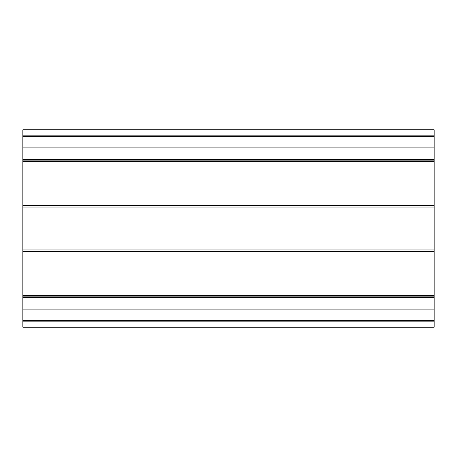<?xml version="1.0" encoding="UTF-8"?>
<svg xmlns="http://www.w3.org/2000/svg" width="457" height="457" viewBox="0 0 457 457"><rect width="100%" height="100%" fill="white"/><g stroke="black" fill="none" stroke-linecap="round" stroke-linejoin="round"><path stroke-width="0.69" d="M22.85 321.14L22.85 136.369L434.15 136.369L434.15 327.212L22.85 327.212L22.85 321.14L434.15 321.14M22.85 320.631L434.15 320.631M22.85 296.136L434.15 296.136L22.85 296.125M434.15 251.082L22.85 251.082L434.15 251.082M22.85 205.918L434.15 205.918L22.85 205.918M434.15 160.864L22.85 160.875L434.15 160.864M434.15 139.659L434.15 135.86L22.85 135.86L22.85 129.788L434.15 129.788L434.15 136.369M22.85 159.596L434.15 159.596M22.85 207.032L434.15 207.032M22.85 309.109L434.15 309.109M22.85 297.404L434.15 297.404M22.85 295.673L434.15 295.673M22.85 251.476L434.15 251.476M22.85 249.968L434.15 249.968M22.85 205.524L434.15 205.524M22.85 161.327L434.15 161.327M22.85 147.891L434.15 147.891"/></g></svg>

